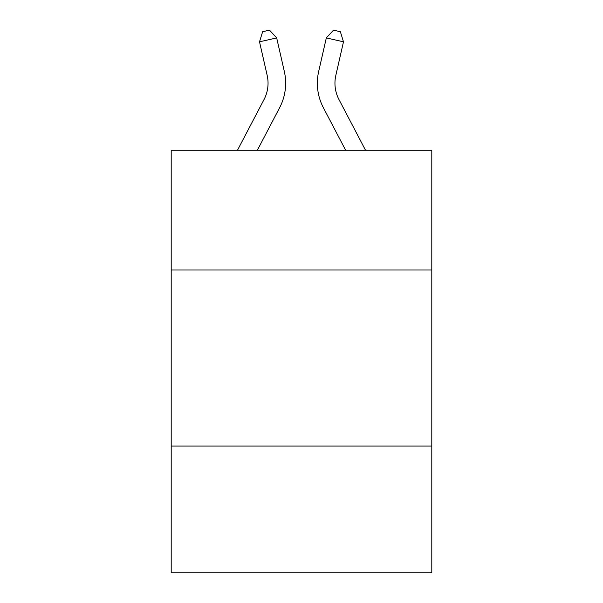 <?xml version="1.0" encoding="UTF-8"?>
<svg xmlns="http://www.w3.org/2000/svg" width="603" height="603" viewBox="0 0 603 603"><rect width="100%" height="100%" fill="white"/><g stroke="black" fill="none" stroke-linecap="round" stroke-linejoin="round"><path stroke-width="0.9" d="M431.801 269.993L431.801 150.26L171.199 150.26L171.199 269.993L431.801 269.993L431.801 572.85L171.199 572.85L171.199 269.993M431.801 446.069L171.199 446.069M237.461 150.26L264.024 99.548A35.215 35.215 0 0 0 267.167 75.383L259.516 41.818L276.679 37.906L284.33 71.471A52.823 52.823 0 0 1 279.619 107.718L257.338 150.26M365.539 150.26L338.976 99.548A35.215 35.215 0 0 1 335.833 75.383L343.484 41.818L326.321 37.906L318.67 71.471A52.823 52.823 0 0 0 323.381 107.718L345.662 150.26M338.976 99.548A35.215 35.215 0 0 1 335.833 75.383A35.215 35.215 0 0 0 338.976 99.548A35.215 35.215 0 0 1 335.833 75.383A35.215 35.215 0 0 0 338.976 99.548A35.215 35.215 0 0 1 335.833 75.383A35.215 35.215 0 0 0 338.976 99.548A35.215 35.215 0 0 1 335.833 75.383A35.215 35.215 0 0 0 338.976 99.548A35.215 35.215 0 0 1 335.833 75.383A35.215 35.215 0 0 0 338.976 99.548A35.215 35.215 0 0 1 335.833 75.383A35.215 35.215 0 0 0 338.976 99.548A35.215 35.215 0 0 1 335.833 75.383A35.215 35.215 0 0 0 338.976 99.548A35.215 35.215 0 0 1 335.833 75.383A35.215 35.215 0 0 0 338.976 99.548A35.215 35.215 0 0 1 335.833 75.383A35.215 35.215 0 0 0 338.976 99.548A35.215 35.215 0 0 1 335.833 75.383A35.215 35.215 0 0 0 338.976 99.548A35.215 35.215 0 0 1 335.833 75.383A35.215 35.215 0 0 0 338.976 99.548A35.215 35.215 0 0 1 335.833 75.383A35.215 35.215 0 0 0 338.976 99.548M326.321 37.906L318.67 71.471L326.321 37.906L318.67 71.471L326.321 37.906L318.67 71.471L326.321 37.906L318.67 71.471L326.321 37.906L318.67 71.471L326.321 37.906L318.67 71.471L326.321 37.906L318.67 71.471L326.321 37.906L318.67 71.471L326.321 37.906L318.67 71.471L326.321 37.906L318.67 71.471L326.321 37.906L318.67 71.471L326.321 37.906L318.67 71.471L326.321 37.906L333.504 30.15L340.371 31.718L343.484 41.818M259.516 41.818L262.629 31.718L269.496 30.15L276.679 37.906"/></g></svg>
